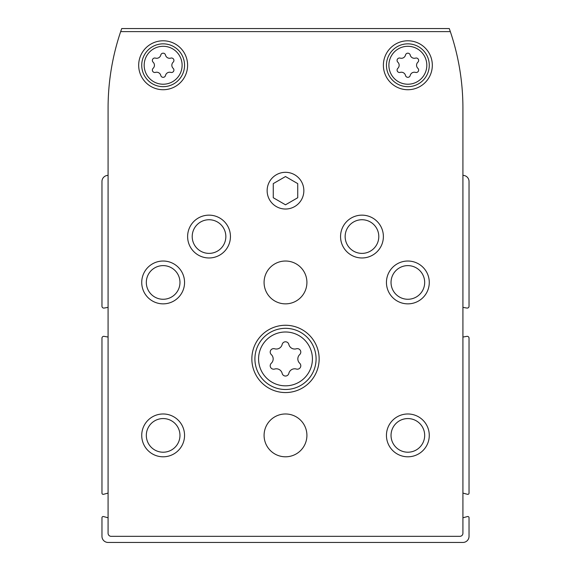<?xml version="1.0" encoding="UTF-8"?>
<svg xmlns="http://www.w3.org/2000/svg" width="571" height="571" viewBox="0 0 571 571"><rect width="100%" height="100%" fill="white"/><g stroke="black" fill="none" stroke-linecap="round" stroke-linejoin="round"><path stroke-width="0.86" d="M108.083 517.783L103.508 516.555A1.221 1.221 0 0 0 101.966 517.74L101.966 536.333A6.117 6.117 0 0 0 108.083 542.45L462.917 542.45A6.117 6.117 0 0 0 469.034 536.333L469.034 517.74A1.221 1.221 0 0 0 467.492 516.555L462.917 517.783M108.083 175.376A6.117 6.117 0 0 0 101.966 181.499L101.966 306.256A1.834 1.834 0 0 0 104.122 308.062L108.083 307.362M108.083 337.054L104.122 336.355A1.834 1.834 0 0 0 101.966 338.16L101.966 493.137A1.221 1.221 0 0 0 103.508 494.315L108.083 493.094M462.917 493.094L467.492 494.315A1.221 1.221 0 0 0 469.034 493.137L469.034 338.16A1.834 1.834 0 0 0 466.878 336.355L462.917 337.054M462.917 307.362L466.878 308.062A1.834 1.834 0 0 0 469.034 306.256L469.034 181.499A6.117 6.117 0 0 0 462.917 175.376M273.266 183.612L273.266 197.737L285.5 204.803L297.734 197.737L297.734 183.612L285.5 176.546L273.266 183.612M274.615 348.781A5.995 5.995 0 0 0 282.167 344.42A3.426 3.426 0 0 1 288.833 344.42A5.995 5.995 0 0 0 296.385 348.781A3.426 3.426 0 0 1 299.718 354.555A5.995 5.995 0 0 0 299.718 363.277A3.426 3.426 0 0 1 296.385 369.052A5.995 5.995 0 0 0 288.833 373.405A3.426 3.426 0 0 1 282.167 373.405A5.995 5.995 0 0 0 274.615 369.052A3.426 3.426 0 0 1 271.282 363.277A5.995 5.995 0 0 0 271.282 354.555A3.426 3.426 0 0 1 274.615 348.781M400.178 58.106A4.233 4.233 0 0 0 405.503 55.03A2.42 2.42 0 0 1 410.206 55.03A4.225 4.225 0 0 0 415.538 58.106A2.42 2.42 0 0 1 417.886 62.182A4.233 4.233 0 0 0 417.886 68.334A2.42 2.42 0 0 1 415.538 72.403A4.233 4.233 0 0 0 410.206 75.479A2.42 2.42 0 0 1 405.503 75.479A4.233 4.233 0 0 0 400.178 72.403A2.42 2.42 0 0 1 397.83 68.334A4.233 4.233 0 0 0 397.83 62.182A2.42 2.42 0 0 1 400.178 58.106M155.462 58.106A4.233 4.233 0 0 0 160.794 55.03A2.42 2.42 0 0 1 165.497 55.03A4.225 4.225 0 0 0 170.822 58.106A2.42 2.42 0 0 1 173.17 62.182A4.233 4.233 0 0 0 173.17 68.334A2.42 2.42 0 0 1 170.822 72.403A4.233 4.233 0 0 0 165.497 75.479A2.42 2.42 0 0 1 160.794 75.479A4.233 4.233 0 0 0 155.462 72.403A2.42 2.42 0 0 1 153.114 68.334A4.233 4.233 0 0 0 153.114 62.182A2.42 2.42 0 0 1 155.462 58.106M121.73 28.55A238.599 238.599 0 0 0 108.083 108.083L108.083 533.271A3.062 3.062 0 0 0 111.138 536.333L459.862 536.333A3.062 3.062 0 0 0 462.917 533.271L462.917 108.083A238.599 238.599 0 0 0 449.27 28.55L121.73 28.55M450.333 31.612L120.667 31.612M383.384 65.258A24.474 24.474 0 0 1 420.092 44.067A24.474 24.474 0 0 1 420.092 86.449A24.474 24.474 0 0 1 383.384 65.258M138.674 65.258A24.474 24.474 0 0 1 175.376 44.067A24.474 24.474 0 0 1 175.376 86.449A24.474 24.474 0 0 1 138.674 65.258M306.913 435.387A21.413 21.413 0 0 0 274.794 416.844A21.413 21.413 0 0 0 274.794 453.931A21.413 21.413 0 0 0 306.913 435.387M306.913 282.438A21.413 21.413 0 0 0 274.794 263.895A21.413 21.413 0 0 0 274.794 300.988A21.413 21.413 0 0 0 306.913 282.438M251.854 358.916A33.646 33.646 0 0 1 302.323 329.774A33.646 33.646 0 0 1 302.323 388.052A33.646 33.646 0 0 1 251.854 358.916M141.729 282.438A21.413 21.413 0 0 1 173.848 263.895A21.413 21.413 0 0 1 173.848 300.988A21.413 21.413 0 0 1 141.729 282.438M141.729 435.387A21.413 21.413 0 0 1 173.848 416.844A21.413 21.413 0 0 1 173.848 453.931A21.413 21.413 0 0 1 141.729 435.387M187.616 236.558A21.413 21.413 0 0 1 219.735 218.015A21.413 21.413 0 0 1 219.735 255.101A21.413 21.413 0 0 1 187.616 236.558M340.559 236.558A21.413 21.413 0 0 1 372.677 218.015A21.413 21.413 0 0 1 372.677 255.101A21.413 21.413 0 0 1 340.559 236.558M386.446 435.387A21.413 21.413 0 0 1 418.564 416.844A21.413 21.413 0 0 1 418.564 453.931A21.413 21.413 0 0 1 386.446 435.387M386.446 282.438A21.413 21.413 0 0 1 418.564 263.895A21.413 21.413 0 0 1 418.564 300.988A21.413 21.413 0 0 1 386.446 282.438M303.851 190.671A18.351 18.351 0 0 0 276.321 174.776A18.351 18.351 0 0 0 276.321 206.566A18.351 18.351 0 0 0 303.851 190.671M391.035 282.438A16.823 16.823 0 0 1 416.266 267.87A16.823 16.823 0 0 1 416.266 297.013A16.823 16.823 0 0 1 391.035 282.438M391.035 435.387A16.823 16.823 0 0 1 416.266 420.82A16.823 16.823 0 0 1 416.266 449.955A16.823 16.823 0 0 1 391.035 435.387M345.148 236.558A16.823 16.823 0 0 1 370.386 221.991A16.823 16.823 0 0 1 370.386 251.126A16.823 16.823 0 0 1 345.148 236.558M192.206 236.558A16.823 16.823 0 0 1 217.437 221.991A16.823 16.823 0 0 1 217.437 251.126A16.823 16.823 0 0 1 192.206 236.558M146.319 435.387A16.823 16.823 0 0 1 171.557 420.82A16.823 16.823 0 0 1 171.557 449.955A16.823 16.823 0 0 1 146.319 435.387M146.319 282.438A16.823 16.823 0 0 1 171.557 267.87A16.823 16.823 0 0 1 171.557 297.013A16.823 16.823 0 0 1 146.319 282.438M254.909 358.916A30.591 30.591 0 0 1 300.796 332.422A30.591 30.591 0 0 1 300.796 385.404A30.591 30.591 0 0 1 254.909 358.916A30.591 30.591 0 0 1 300.796 332.422A30.591 30.591 0 0 1 300.796 385.404A30.591 30.591 0 0 1 254.909 358.916M141.729 65.258A21.413 21.413 0 0 1 173.848 46.715A21.413 21.413 0 0 1 173.848 83.801A21.413 21.413 0 0 1 141.729 65.258A21.413 21.413 0 0 1 173.848 46.715A21.413 21.413 0 0 1 173.848 83.801A21.413 21.413 0 0 1 141.729 65.258M386.446 65.258A21.413 21.413 0 0 1 418.564 46.715A21.413 21.413 0 0 1 418.564 83.801A21.413 21.413 0 0 1 386.446 65.258A21.413 21.413 0 0 1 418.564 46.715A21.413 21.413 0 0 1 418.564 83.801A21.413 21.413 0 0 1 386.446 65.258M258.584 358.916A26.916 26.916 0 0 1 298.961 335.605A26.916 26.916 0 0 1 298.961 382.227A26.916 26.916 0 0 1 258.584 358.916M388.894 65.258A18.964 18.964 0 0 1 417.337 48.835A18.964 18.964 0 0 1 417.337 81.682A18.964 18.964 0 0 1 388.894 65.258M144.178 65.258A18.964 18.964 0 0 1 172.628 48.835A18.964 18.964 0 0 1 172.628 81.682A18.964 18.964 0 0 1 144.178 65.258"/></g></svg>
